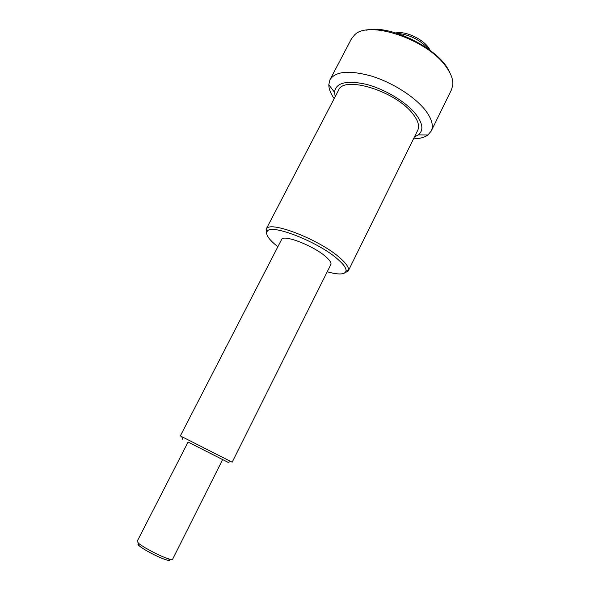 <?xml version="1.0" encoding="UTF-8"?>
<svg xmlns="http://www.w3.org/2000/svg" width="590" height="590" viewBox="0 0 590 590"><rect width="100%" height="100%" fill="white"/><g stroke="black" fill="none" stroke-linecap="round" stroke-linejoin="round"><path stroke-width="0.89" d="M395.927 32.944C406.104 30.51 425.973 40.592 430.014 50.239M397.026 33.283C409.807 34.589 420.493 40.009 429.1 49.553M366.464 30.171C390.263 23.932 440.634 49.486 449.654 72.378M413.494 138.842C419.697 138.724 424.49 137.433 427.883 134.985L431.238 131.039C433.827 125.508 431.696 118.369 424.844 109.615C414.209 96.384 392.092 82.401 371.405 76.051C349.332 70.011 335.526 71.22 330.002 79.68L328.8 84.717C328.822 88.898 330.621 93.53 334.183 98.604M330.002 79.68L351.441 38.837L354.575 34.95C368.58 19.699 427.551 39.523 446.062 66.736C450.952 73.462 453.201 79.48 452.825 84.79L451.534 89.621L431.238 131.039M414.46 136.88L418.347 134.874C423.863 130.309 422.86 123.214 415.353 113.59C405.441 101.48 384.193 88.825 365.771 84.2C346.168 80.07 335.754 82.792 334.523 92.35L335.194 96.664M344.413 273.118L348.255 270.965L417.735 130.265C419.763 125.906 418.008 120.286 412.462 113.398C395.234 90.978 343.55 75.314 338.608 90.123L266.105 229.289L266.628 233.655M348.255 270.965L348.513 270.139C348.889 267.388 346.175 263.435 340.386 258.272C321.004 240.395 271.23 220.712 266.614 228.588L266.105 229.289M327.221 271.784C338.645 274.933 344.921 274.66 346.042 270.965C346.374 268.332 343.749 264.549 338.173 259.607C319.537 242.527 271.894 223.625 267.403 231.073C265.087 234.156 268.568 239.378 277.861 246.738M230.683 461.469L232.172 462.199L330.835 264.556C331.558 262.911 329.906 260.315 325.887 256.79C313.6 245.691 282.935 233.92 281.563 239.562L180.341 435.907L181.809 436.674M232.172 462.199L180.341 435.907M222.637 459.581L172.582 559.313L170.237 559.327L166.66 558.206C158.201 555.22 142.677 546.952 138.539 543.25L137.168 541.347L188.085 442.05L228.205 462.398L188.077 442.058M169.647 559.556C170.311 560.478 169.677 560.721 167.744 560.286L164.514 559.291C156.896 556.613 142.972 549.187 139.24 545.831C137.743 544.518 137.566 543.862 138.709 543.855M167.744 560.286L170.237 559.327M139.24 545.831L138.539 543.25M228.205 462.398L230.749 461.446M182.524 439.226L181.794 436.607M346.042 270.965L348.513 270.139M267.403 231.073L266.614 228.588M418.347 134.874L427.883 134.985M334.523 92.35L328.8 84.717"/></g></svg>
